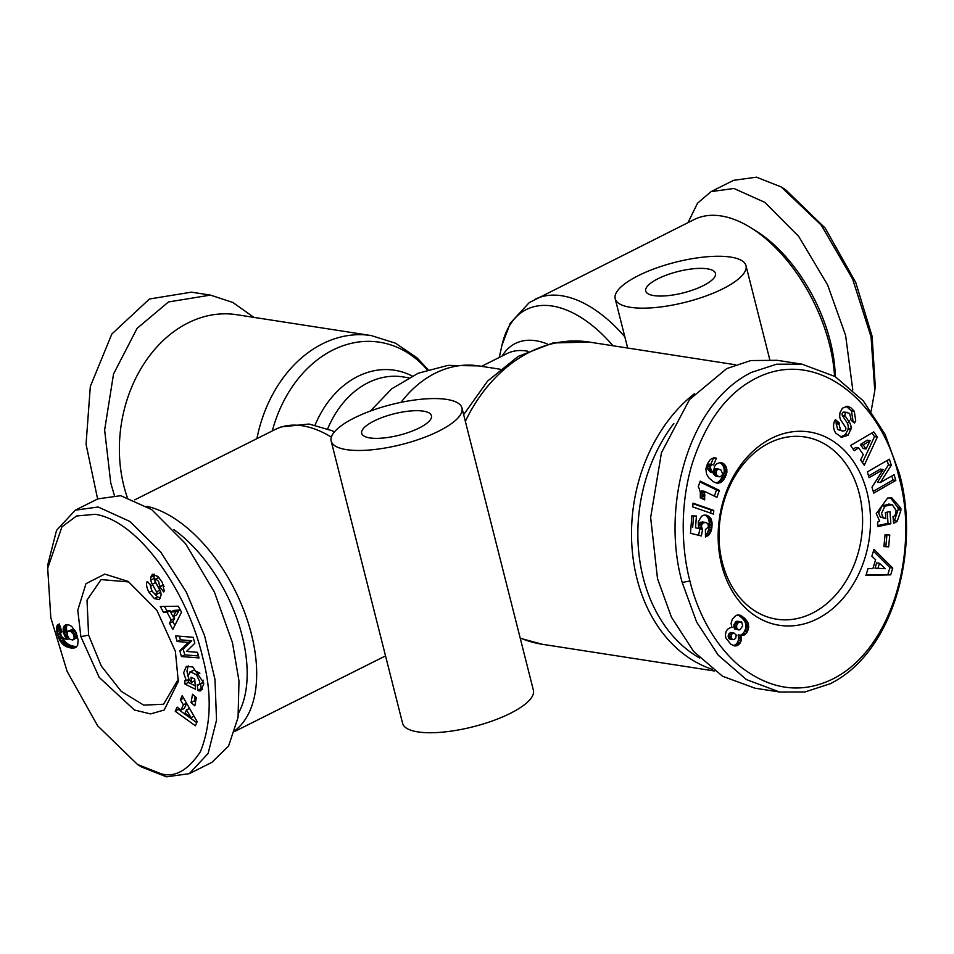 <?xml version="1.0" encoding="UTF-8"?>
<svg xmlns="http://www.w3.org/2000/svg" width="954" height="954" viewBox="0 0 954 954"><rect width="100%" height="100%" fill="white"/><g stroke="black" fill="none" stroke-linecap="round" stroke-linejoin="round"><path stroke-width="1.43" d="M689.909 580.95C683.875 558.794 677.626 513.002 691.972 464.371C705.423 422.753 725.982 394.455 753.648 379.501C816.409 345.193 882.247 402.087 898.751 476.308C920.324 550.732 891.441 658.165 823.767 682.873C794.825 693.546 766.253 687.512 738.05 664.771C708.679 639.025 695.025 602.463 689.909 580.95L682.205 582.5C661.205 508.673 686.952 404.138 751.406 372.418L776.52 364.213L801.944 364.142L835.12 376.556L863.275 400.883L885.026 434.249L899.395 473.673C920.24 547.429 894.912 651.797 830.195 683.744L805.021 691.96L779.645 692.02L746.457 679.606L718.29 655.243L696.635 622.044L682.205 582.5M892.252 504.654L884.823 506.216L881.52 513.502L883.154 517.473L880.327 517.032L885.837 518.726L885.372 512.548L889.951 511.547L890.857 523.77L877.966 526.596L877.632 522.112L879.612 521.099L876.273 513.598L887.602 498.036L891.835 497.881L900.838 508.208L900.97 510.056L897.297 521.063A10.244 7.918 -81.2 0 1 895.174 522.601A10.244 7.918 -81.2 0 1 893.755 523.126L892.992 516.567A4.15 3.208 98.8 0 0 893.659 516.329A4.15 3.208 98.8 0 0 895.579 514.075L896.152 510.509L892.252 504.654L888.675 504.058M883.154 517.473L885.837 518.726M880.327 517.032L878.706 513.073L882.009 505.775L884.823 506.216M846.544 406.452L850.765 407.644L854.283 411.269L851.457 410.828L846.055 406.237M854.283 411.269L855.738 420.845L854.51 423.075L850.491 419.581L850.992 418.699L849.585 413.38L846.341 412.51A2.218 1.717 98.8 0 0 845.304 416.135L849.668 422.741A8.312 6.416 -81.2 0 1 850.992 428.99L848.094 435.203L841.774 437.278L835.644 433.056C833.128 428.644 832.878 424.458 834.893 420.476L835.394 419.593L839.496 423.159L838.948 424.148L840.593 430.004L842.871 431.136L845.113 430.516A2.218 1.717 98.8 0 0 845.53 427.273L841.07 420.523A8.312 6.416 -81.2 0 1 839.699 416.326L839.949 412.843L842.43 408.169L847.462 406.273L849.358 406.881M852.184 421.763L852.924 420.416L851.457 410.828M871.181 410.995L874.782 390.711L871.05 336.786L852.614 279.033L821.251 225.12L781.183 186.936L756.462 177.17L733.59 180.33L711.04 191.635L697.505 203.226L688.013 222.64M160.964 773.73L137.448 764.428L97.642 725.791L67.114 671.401L50.812 617.703L47.7 568.167L61.95 526.823L76.57 515.995L95.317 514.289C140.834 521.599 188.677 595.666 202.546 656.901C212.05 692.521 211.347 724.11 200.435 751.645C187.998 770.438 174.844 777.796 160.964 773.73L166.461 776.83L141.633 767.016L137.448 764.428M47.7 568.167L48.129 563.277L56.548 530.341L75.318 510.163L98.179 507.003L129.923 521.48L160.618 551.913L186.185 591.85L204.573 635.626L214.996 679.51L216.534 720.175L208.127 753.433L189.333 773.658L166.461 776.83M175.393 651.332L178.291 681.49L164.183 710.038L150.577 713.926L134.419 710.003L99.18 677.364L80.887 636.676L77.775 610.262L85.967 583.681L104.761 574.105L128.134 581.403L156.909 610.357L175.393 651.332M178.47 678.962L163.551 704.243L143.696 705.125L121.241 691.352L101.327 666.071L88.591 635.137L87.017 600.09L101.1 579.591L128.73 581.94M188.975 679.403L186.364 680.715L183.609 672.832L186.352 666.393L192.744 666.929L203.56 682.623L203.691 684.173L200.757 690.827A9.695 5.39 63.4 0 1 199.303 690.875A9.695 5.39 63.4 0 1 197.883 690.446L197.228 684.781A3.935 2.182 -116.6 0 0 197.883 684.996A3.935 2.182 -116.6 0 0 198.718 684.889A3.935 2.182 -116.6 0 0 199.314 684.28L199.768 681.764L196.56 674.872L190.526 671.854L189.452 672.153L193.865 670.185L190.526 671.854L187.878 675.766L189.214 679.856L191.408 682.384L191.003 677.209L194.723 679.033L195.522 689.289L185.052 684.149L184.754 680.381L186.364 680.715M188.236 665.892L186.948 671.163L187.855 675.193M194.616 678.986L194.747 680.715L191.408 682.384M199.815 673.238L196.56 674.872M151.972 590.836L148.979 592.339C146.534 587.521 145.962 583.896 147.25 581.439L151.245 585.72L150.875 586.316C151.054 590.454 152.914 593.149 156.468 594.39A2.099 1.169 -116.6 0 0 156.516 591.85L152.282 584.206A7.87 4.376 63.4 0 1 150.804 580.08L150.696 577.265L152.306 574.427L157.839 576.419L162.228 582.274L164.267 590.955L163.683 591.933L159.867 586.925L158.567 581.308L155.848 579.138A2.099 1.169 -116.6 0 0 155.371 579.197A2.099 1.169 -116.6 0 0 155.335 581.737L159.473 589.214A7.87 4.376 63.4 0 1 161.095 595.046L159.258 599.661M150.016 584.11L150.684 586.972M253.883 317.372L232.848 302.466L210.44 295.108L191.408 292.162L149.468 298.996L111.833 334.031L90.332 386.43L86.051 444.242L97.618 498.99M712.507 669.422A152.914 118.165 -81.2 0 1 631.918 546.26A152.914 118.165 -81.2 0 1 694.536 393.632M461.963 407.966L533.393 690.243A67.46 20.63 -14.2 0 1 510.307 713.353A67.46 20.63 -14.2 0 1 442.68 732.135A67.46 20.63 -14.2 0 1 402.6 723.347L331.169 441.07A67.46 20.63 165.8 0 1 354.256 417.959A67.46 20.63 165.8 0 1 421.883 399.177A67.46 20.63 165.8 0 1 461.963 407.966A67.46 20.63 165.8 0 1 438.876 431.077A67.46 20.63 165.8 0 1 371.249 449.859A67.46 20.63 165.8 0 1 331.169 441.07M722.905 288.764A67.46 20.63 165.8 0 1 655.279 307.546A67.46 20.63 165.8 0 1 615.199 298.757A67.46 20.63 165.8 0 1 638.286 275.646A67.46 20.63 165.8 0 1 705.912 256.864A67.46 20.63 165.8 0 1 745.992 265.653A67.46 20.63 165.8 0 1 722.905 288.764M699.711 658.081A148.419 114.683 -81.2 0 1 673.87 423.457M834.547 376.198A125.928 70.047 -116.6 0 0 829.479 344.43A125.928 70.047 -116.6 0 0 750.5 227.529A125.928 70.047 -116.6 0 0 694.095 219.587L529.267 302.585L510.259 323.215L501.971 345.241A120.645 67.102 63.4 0 1 613.005 345.765M703.158 285.711A35.978 11.007 -14.2 0 0 715.476 273.381A35.978 11.007 -14.2 0 0 694.095 268.694A35.978 11.007 -14.2 0 0 658.033 278.711A35.978 11.007 -14.2 0 0 645.715 291.03A35.978 11.007 -14.2 0 0 667.096 295.728A35.978 11.007 -14.2 0 0 703.158 285.711M146.844 506.312A125.928 70.047 63.4 0 1 251.403 634.076A125.928 70.047 63.4 0 1 235.197 730.406M374.004 421.024A35.978 11.007 165.8 0 1 410.065 411.007A35.978 11.007 165.8 0 1 431.446 415.694A35.978 11.007 165.8 0 1 419.14 428.024A35.978 11.007 165.8 0 1 383.067 438.041A35.978 11.007 165.8 0 1 361.685 433.343A35.978 11.007 165.8 0 1 374.004 421.024M835.263 376.639A119.178 66.291 -116.6 0 0 830.266 341.258A119.178 66.291 -116.6 0 0 755.508 230.618L750.5 227.529M173.783 529.542A119.178 66.291 63.4 0 1 242.161 635.924A119.178 66.291 63.4 0 1 238.703 712.781M256.912 438.637A125.928 97.308 98.8 0 1 322.524 343.786A125.928 97.308 98.8 0 1 371.237 335.569L236.747 314.713A125.928 97.308 98.8 0 0 188.045 322.917A125.928 97.308 98.8 0 0 123.889 486.039A125.928 97.308 98.8 0 0 127.204 497.141M771.476 438.339A97.821 75.593 -81.2 0 1 867.007 492.216A97.821 75.593 -81.2 0 1 817.173 618.919A97.821 75.593 -81.2 0 1 721.653 565.042A97.821 75.593 -81.2 0 1 771.476 438.339M812.331 613.183A92.192 71.24 98.8 0 0 862.499 515.995A92.192 71.24 98.8 0 0 804.926 436.98A92.192 71.24 98.8 0 0 769.27 442.978A92.192 71.24 98.8 0 0 719.089 540.167A92.192 71.24 98.8 0 0 776.663 619.194A92.192 71.24 98.8 0 0 812.331 613.183M198.718 684.889L202.069 683.207A3.935 2.182 -116.6 0 0 202.653 682.611L199.314 684.28M200.614 683.935L201.222 688.776L197.883 690.446M201.222 688.776A9.695 5.39 -116.6 0 0 202.606 689.205M779.645 692.02L754.96 688.192L722.572 676.255L693.618 651.427L671.449 617.178L657.521 578.673L650.64 517.545L661.468 452.661L689.515 399.547L726.721 368.59L750.81 360.552L777.271 360.314L801.944 364.142M848.845 421.489L849.132 420.416M852.793 389.971L845.614 335.414L827.607 284.912L798.76 236.497L764.858 202.379L733.9 188.475L711.04 191.635M75.318 510.163L97.868 498.859L120.741 495.698L151.686 509.603L185.589 543.72L214.435 592.136L232.454 642.65L238.989 680.977L238.059 717.456L228.578 746.028L211.883 762.365L189.333 773.658M889.414 459.184L891.263 465.337L880.315 482.569L894.077 474.639L895.818 480.422L873.757 493.123L871.98 487.208L883.201 469.547L869.094 477.668L867.353 471.896L889.414 459.184M888.651 546.845L883.929 546.582L885.05 534.765L889.772 535.027L888.651 546.845L885.837 546.403L886.922 534.872M872.886 568.56L875.605 559.724L871.849 556.242L873.971 549.325L892.777 568.059L890.678 574.857L865.898 575.524L868.057 568.512L872.886 568.56M863.275 454.545L858.66 447.879L854.2 450.705L850.586 445.494L873.781 431.912L877.334 437.051L864.264 465.254L860.603 459.959L863.275 454.545M702.561 529.72L701.357 535.945L690.481 533.298L691.865 515.875L696.432 516.019L695.502 527.8L698.543 528.528L698.28 521.874L701.512 516.269L703.992 515.112L706.628 515.184L710.933 518.606L712.089 523.126L711.839 527.979L710.682 532.237L708.87 534.956L705.471 537.03L705.435 529.577L708.417 526.918L707.844 523.472L705.233 522.398L702.442 523.341L701.381 526L702.561 529.72L699.509 528.945L702.335 529.375M705.888 468.808L707.403 463.894L709.728 460.198L711.815 458.469L714.618 457.837L716.394 458.218L713.556 464.884L711.756 464.538L710.11 467.138L711.756 471.026L713.413 472.802L714.51 466.411L716.49 463.918L720.198 462.511L722.727 463.107L725.1 465.087L726.495 467.603L726.936 472.242L723.084 480.458L720.031 482.784L716.752 483.094L713.234 481.687L708.739 477.739L706.485 473.983L705.888 468.808M713.485 514.111L692.723 506.908L693.021 503.152L713.783 510.414L713.485 514.111M699.103 488.281L698.233 486.874L700.212 481.15L719.352 490.356L716.931 497.344L704.398 491.31L704.624 499.872L700.331 497.797L700.343 492.431L699.103 488.281M730.37 627.637L731.945 627.482L731.074 623.356L732.41 619.015L736.381 615.258L741.473 615.89L745.408 619.051L747.9 622.545L748.687 627.291L747.709 630.952L744.859 634.708L740.924 635.364L741.067 641.028L739.863 643.497L737.43 645.572L734.95 646.001L730.919 644.308L725.875 638.023L725.374 634.97L726.137 631.429L727.604 629.199L730.37 627.637M890.404 497.761L898.012 507.766L898.155 509.615L894.47 520.622A10.244 7.918 -81.2 0 1 893.338 521.576M894.47 520.622L897.297 521.063M898.155 509.615L900.97 510.056M877.895 525.559L888.031 523.329L890.857 523.77M888.031 523.329L887.208 512.143M882.009 505.775L889.426 504.225M842.871 431.136L837.767 429.574L836.121 423.707L836.682 422.717L839.496 423.159M836.682 422.717L834.643 420.964M840.665 436.908L845.268 434.762L848.094 435.203M845.268 434.762L848.023 429.479L850.837 429.908M848.023 429.479L848.166 428.561A8.312 6.416 98.8 0 0 846.854 422.312L842.489 415.694L845.304 416.135M846.341 412.51L843.515 412.068A2.218 1.717 98.8 0 0 842.489 415.694M843.515 412.068L847.593 412.414M853.186 421.93L854.999 422.205M880.315 482.569L877.501 482.128L888.448 464.908L891.263 465.337M888.448 464.908L887.125 460.508M868.569 475.915L880.387 469.106L883.201 469.547M873.232 491.37L893.004 479.981L895.818 480.422M893.004 479.981L891.787 475.963M883.964 546.296L885.837 546.403M866.053 575.012L890.678 574.857M887.864 574.427L889.963 567.618L892.777 568.059M889.963 567.618L873.411 551.15M853.126 449.155L855.833 447.438L858.66 447.879M862.452 462.642L874.508 436.61L877.334 437.051M874.508 436.61L871.98 432.961M698.59 535.266L699.735 529.279M699.509 528.945L698.805 527.634L701.619 528.063M698.805 527.634L701.524 527.681M698.698 527.24L698.555 525.559L701.381 526M698.555 525.559L698.829 524.247L701.655 524.688M698.829 524.247L699.628 522.899L702.442 523.341M699.628 522.899L702.585 523.197M699.759 522.768L703.706 522.577M700.88 522.136L705.233 522.398M702.418 521.957L705.447 522.41M705.471 536.255L706.819 536.47M705.459 535.337L707.987 535.731M705.459 535.039L708.87 534.956M706.043 534.514L707.069 533.226L709.883 533.668L707.093 533.203L707.868 531.795L710.682 532.237M707.868 531.795L708.476 530.078L711.29 530.519M708.476 530.078L708.715 529.208L711.529 529.649M708.715 529.208L709.013 527.538L711.839 527.979M709.013 527.538L709.227 525.63L712.054 526.059M709.227 525.63L709.299 524.521L712.113 524.962M709.299 524.521L709.275 522.685L712.089 523.126M709.275 522.685L709.084 521.063L711.899 521.492M709.084 521.063L708.727 519.62L711.541 520.061M708.727 519.62L708.106 518.165L710.933 518.606M708.106 518.165L707.272 516.937L710.086 517.378M707.272 516.937L706.21 515.947L709.037 516.376M706.21 515.947L705.054 515.22L707.868 515.661M695.502 527.8L698.543 528.528M692.676 527.371L693.582 515.935M716.549 483.046L717.313 483.165M715.285 482.7L718.732 483.118M715.917 482.676L720.031 482.784M717.205 482.342L721.236 482.164M718.41 481.722L722.059 481.531M719.244 481.102L720.258 480.017L723.084 480.458M720.258 480.017L721.26 478.681L724.074 479.123M721.26 478.681L722.25 477.072L725.064 477.501M722.25 477.072L725.29 477.048M722.476 476.606L723.263 474.961L726.077 475.402M723.263 474.961L723.8 473.339L726.626 473.78M723.8 473.339L724.122 471.801L726.936 472.242M724.122 471.801L724.193 470.465L727.02 470.906M724.193 470.465L724.074 468.808L726.9 469.237M724.074 468.808L723.669 467.162L726.495 467.603M723.669 467.162L723.108 465.898L725.922 466.339M723.108 465.898L722.273 464.646L725.1 465.087M722.273 464.646L721.236 463.596L724.062 464.038M721.236 463.596L723.919 463.918M721.105 463.477L719.9 462.678L722.727 463.107M713.02 472.409L710.587 472.361L713.413 472.802M710.205 471.968L708.941 470.584L711.756 471.026M708.941 470.584L708.071 469.416L710.897 469.845M708.071 469.416L707.594 468.497L710.408 468.927M707.594 468.497L710.36 468.796M707.546 468.354L707.296 466.709L710.11 467.138M707.296 466.709L707.749 465.182L710.575 465.624M707.749 465.182L710.623 465.528M707.796 465.099L708.929 464.109L711.756 464.538M708.929 464.109L712.185 464.503M714.105 457.872L716.394 458.218M710.802 464.288L713.532 457.896M714.391 457.848L715.965 458.099M710.706 513.145L710.968 509.973L713.783 510.414M710.968 509.973L692.974 503.688M701.882 498.548L704.72 498.715M701.905 498.274L702.013 496.462L704.827 496.903M702.013 496.462L702.025 494.911L704.839 495.341M702.025 494.911L704.815 494.756M702.001 494.327L701.846 492.658L704.66 493.099M701.846 492.658L701.572 490.869L704.398 491.31M714.379 496.116L716.526 489.927L719.352 490.356M716.526 489.927L699.938 481.937M733.256 645.548L735.904 645.965M733.149 645.5L737.43 645.572M734.616 645.142L735.939 644.308L738.754 644.749M735.939 644.308L737.037 643.056L739.863 643.497M737.037 643.056L737.514 642.328L740.34 642.757M737.514 642.328L738.253 640.587L741.067 641.028M738.253 640.587L738.587 638.703L741.401 639.144M738.587 638.703L741.413 639.025M738.587 638.596L738.515 636.843L741.33 637.272M738.515 636.843L738.11 634.935L740.924 635.364M738.754 635.03L742.963 635.495M740.149 635.054L744.347 635.018M741.52 634.577L744.859 634.708M742.045 634.267L743.285 633.134L746.1 633.575M743.285 633.134L744.37 631.56L747.197 632.001M744.37 631.56L744.883 630.522L747.709 630.952M744.883 630.522L745.539 628.722L748.365 629.151M745.539 628.722L745.861 626.861L748.687 627.291M745.861 626.861L745.897 625.657L748.711 626.098M745.897 625.657L745.67 623.856L748.496 624.286M745.67 623.856L745.074 622.103L747.9 622.545M745.074 622.103L744.597 621.149L747.423 621.591M744.597 621.149L743.715 619.909L746.541 620.35M743.715 619.909L742.582 618.609L745.408 619.051M742.582 618.609L741.341 617.417L744.156 617.846M741.341 617.417L740.018 616.356L742.832 616.785M740.018 616.356L738.646 615.461L741.473 615.89M738.074 614.936L740.232 615.27M738.646 615.461L737.657 614.96M874.782 390.711L875.223 385.821L872.099 336.261L855.774 282.539L825.21 228.125L785.38 189.524L781.183 186.936M879.481 563.313L876.654 562.872L875.021 568.179L885.288 568.691L879.481 563.313L877.847 568.62M870.131 440.617L867.305 440.176L860.425 444.54L863.191 448.535L866.017 448.976L870.131 440.617L863.251 444.969L866.017 448.976M713.103 472.755L715.917 476.273L720.079 476.821L722.106 475.235L722.583 473.625L720.938 470.012L718.445 469.034L716.406 470.572L716.418 474.71L718.732 476.702M718.445 469.034L715.512 468.629L713.294 471.026M733.793 632.872L730.466 632.49L728.773 634.028L728.176 636.604L729.75 639.073L733.984 639.669L735.749 638.119L736.214 635.006L733.793 632.872L731.992 633.861L731.002 636.246L732.04 639.156L729.214 638.715M741.055 621.662L736.75 621.233L733.841 624.798L734.723 629.032L739.744 629.902L742.689 626.015L741.759 622.08L738.456 622.294L736.667 625.24L736.691 628.09L738.873 630.022M160.308 606.505L178.279 606.219L181.534 612.17L172.817 629.401L169.466 623.272L171.267 620.04L167.045 612.313L163.599 612.551L160.308 606.505M191.062 702.561L192.529 694.297L196.321 697.589L194.855 705.841L191.062 702.561L194.401 700.88L195.558 701.882M159.306 599.637L154.345 598.587L148.979 592.339M156.468 594.39A2.099 1.169 -116.6 0 0 156.48 594.378L159.819 592.708A2.099 1.169 -116.6 0 0 159.819 592.708A2.099 1.169 -116.6 0 0 159.855 590.168L156.516 591.85M199.028 657.926L181.451 656.543L179.805 650.783L188.379 642.4L177.134 641.505L175.524 635.889L193.102 637.284L194.819 643.258L186.459 651.439L197.418 652.309L199.028 657.926M182.19 695.657L197.18 721.689L195.379 725.755L175.25 711.302L177.11 707.117L181.033 710.074L183.371 704.791L180.366 699.783L182.19 695.657M63.429 627.553L64.323 625.764A12.664 7.036 63.4 0 1 65.218 625.156A12.664 7.036 63.4 0 1 71.765 626.551L75.795 631.953L78.156 640.086L77.596 645.619L74.639 647.897L70.656 647.945L65.969 646.478L62.225 643.652L59.506 639.848L57.264 633.945L56.417 628.579L57.18 625.514L59.291 623.904L61.986 631.989L60.627 632.776L61.163 635.924L63.417 638.226L67.162 639.597L64.288 635.006L63.143 629.95L63.429 627.553L66.768 625.884L66.53 627.016L63.191 628.686M860.425 444.54L863.251 444.969M714.665 475.509L717.48 475.951M714.606 475.474L717.432 475.903M713.604 474.269L716.418 474.71M713.103 472.898L715.917 473.327M713.342 471.753L715.894 472.147M713.592 470.131L716.406 470.572M714.248 469.261L717.062 469.702M715.512 468.629L718.326 469.058M728.773 638.202L731.587 638.643M728.176 636.604L731.002 637.045M728.176 635.805L731.002 636.246M728.773 634.028L731.587 634.458M729.166 633.42L731.992 633.861M730.466 632.49L733.28 632.919M734.723 629.032L737.549 629.461M733.864 627.66L736.691 628.09M733.674 626.599L736.488 627.04M733.841 624.798L736.667 625.24M734.508 623.236L737.323 623.677M735.629 621.853L738.456 622.294M736.75 621.233L739.577 621.662M164.529 606.434L166.95 610.87L163.599 612.551M166.95 610.87L170.396 610.643L167.045 612.313M173.58 616.487L174.618 618.359L171.267 620.04M170.396 610.643L171.052 611.848M174.618 618.359L172.805 621.603L169.466 623.272M172.805 621.603L174.868 625.359M195.165 696.575L194.401 700.88M188.188 679.808L188.391 682.48L185.052 684.149M188.391 682.48L195.26 685.843M193.865 670.185L199.899 673.202M203.107 680.095L202.653 682.611M200.984 688.645L197.645 690.326M158.853 577.468A2.099 1.169 -116.6 0 0 158.71 577.528L155.371 579.197M163.492 584.778L159.867 586.925M163.206 585.243L164.064 586.376M154.512 574.189L154.035 575.584L150.696 577.265M154.035 575.584L154.143 578.41A7.87 4.376 -116.6 0 0 155.621 582.536L159.855 590.168M154.608 593.853L157.684 596.918L154.345 598.587M157.684 596.918L160.427 598.194M179.805 650.783L183.144 649.114L184.802 654.861L181.451 656.543M184.802 654.861L198.456 655.947M179.435 636.199L180.485 639.836L177.134 641.505M180.485 639.836L191.718 640.718L188.379 642.4M191.718 640.718L183.144 649.114M183.621 698.149L180.366 699.783M186.543 703.205L183.371 704.791M186.614 703.336L184.372 708.393L181.033 710.074M179.054 708.583L175.25 711.302M178.601 709.633L196.751 722.667M64.323 625.764L66.231 624.81M67.257 624.727L63.799 626.587M67.15 624.906L66.768 625.884M66.53 627.016L66.482 628.269L63.143 629.95M66.482 628.269L66.613 629.652L63.274 631.333M66.613 629.652L66.911 631.154L63.572 632.836M66.911 631.154L67.09 631.798L63.751 633.468M67.126 633.587L64.288 635.006M67.412 635.173L64.932 636.413M67.603 635.805L65.266 636.986M68.199 637.248L66.124 638.286M69.153 638.596L67.162 639.597M61.938 631.858L61.02 632.323M59.315 624.011L57.741 624.798M59.446 624.381L57.18 625.514M59.589 624.822L56.846 626.194M59.852 625.621L56.548 627.279M59.875 625.681L59.756 626.909L56.417 628.579M59.756 626.909L59.78 627.66L56.441 629.33M59.78 627.66L59.923 628.984L56.584 630.654M59.923 628.984L60.197 630.511L56.846 632.192M60.197 630.511L60.615 632.264L57.264 633.945M60.531 633.969L57.681 635.4M61.032 635.567L58.206 636.974M61.879 636.914L58.814 638.453M62.582 637.642L59.506 639.848M62.845 638.166L63.62 639.454L60.269 641.124M63.62 639.454L64.455 640.659L61.116 642.328M64.455 640.659L65.373 641.78L62.034 643.449M65.373 641.78L62.225 643.652M65.564 641.982L66.41 642.805L63.071 644.475M66.41 642.805L67.317 643.556L63.978 645.226M67.317 643.556L68.283 644.224L64.944 645.894M68.283 644.224L69.32 644.809L65.969 646.478M69.32 644.809L70.393 645.298L67.042 646.967M70.393 645.298L71.538 645.703L68.187 647.372M71.538 645.703L72.731 646.025L69.392 647.694M72.731 646.025L73.995 646.275L70.656 647.945M73.995 646.275L75.02 646.395L71.669 648.064M75.02 646.395L76.105 646.454L72.766 648.124M76.105 646.454L73.756 648.064M76.427 647.003L74.639 647.897M210.44 295.108L168.5 301.941L137.078 328.367L113.526 374.016L104.63 430.004L110.747 482.903L114.301 495.162M179.245 610.047L176.466 615.032L173.127 616.713L175.906 611.717L179.245 610.047L173.938 610.405L170.587 612.074L173.127 616.713M67.972 631.298L67.078 633.146L68.068 637.057L70.012 639.347L72.826 640.027L74.293 638.166L73.231 633.945L70.656 631.465L67.972 631.298L72.194 629.39L74.972 630.391M77.512 636.926L73.601 639.669M175.906 611.717L170.587 612.074M189.536 708.393L186.459 709.931L185.052 713.103L191.098 717.658L194.02 716.192M191.098 717.658L186.459 709.931M73.959 639.252L77.298 637.57M74.293 638.166L77.429 636.604M74.221 636.855L77.095 635.424M73.84 635.34L76.606 633.957M73.231 633.945L76.046 632.538M72.289 632.669L75.378 631.131M71.681 632.097L74.996 630.439M70.656 631.465L74.007 629.783M69.523 631.107L72.862 629.437M68.855 631.059L72.194 629.39M80.887 636.676L88.591 635.137M152.998 574.105L152.235 574.487M735.462 364.762L589.035 342.045A152.914 118.165 98.8 0 0 529.887 352.014A152.914 118.165 98.8 0 0 465.349 421.346M520.168 637.964A152.914 118.165 98.8 0 0 542.17 644.26L520.24 638.262M624.822 336.81A125.928 70.047 -116.6 0 0 534.777 299.413M134.752 499.848L275.312 429.419A125.928 70.047 63.4 0 1 331.348 437.123M334.437 431.888A120.645 67.102 -116.6 0 0 331.658 430.576L334.472 431.84M502.162 355.997A95.233 52.971 63.4 0 1 535.766 340.721A95.233 52.971 63.4 0 1 547.715 344.156M481.531 366.336L506.956 353.6A89.95 50.025 63.4 0 1 526.25 350.989A89.95 50.025 63.4 0 1 527.92 351.287M500.075 369.21L478.693 365.895A112.429 86.886 98.8 0 0 401.038 402.338M427.273 369.89A120.645 93.218 98.8 0 0 272.307 430.922M315.082 425.055A95.233 73.589 -81.2 0 1 412.104 375.971M408.586 377.772L402.815 376.878A89.95 69.511 98.8 0 0 327.663 428.895M898.012 507.766L900.838 508.208M836.121 423.707L838.948 424.148M848.166 428.561L850.992 428.99M846.854 422.312L849.668 422.741M155.848 579.138L158.96 577.587M163.48 584.742L160.189 586.4M154.143 578.41L150.804 580.08M155.621 582.536L152.282 584.206M156.504 594.366L159.807 592.72M714.629 671.008L542.17 644.26M627.672 348.043L615.199 298.757M769.747 359.503L745.992 265.653M463.656 414.644L487.601 381.075L518.082 356.462L552.867 342.975L589.035 342.045M275.312 429.419L281.156 426.903L309.06 424.029L331.658 430.576M385.523 655.899L234.911 731.36M499.252 357.452L501.971 345.241M370.414 411.031L391.7 388.827L418.234 373.205L448.01 365.37L478.693 365.895M371.237 335.569L395.54 343.213L417.041 357.845L428.084 369.627"/></g></svg>
